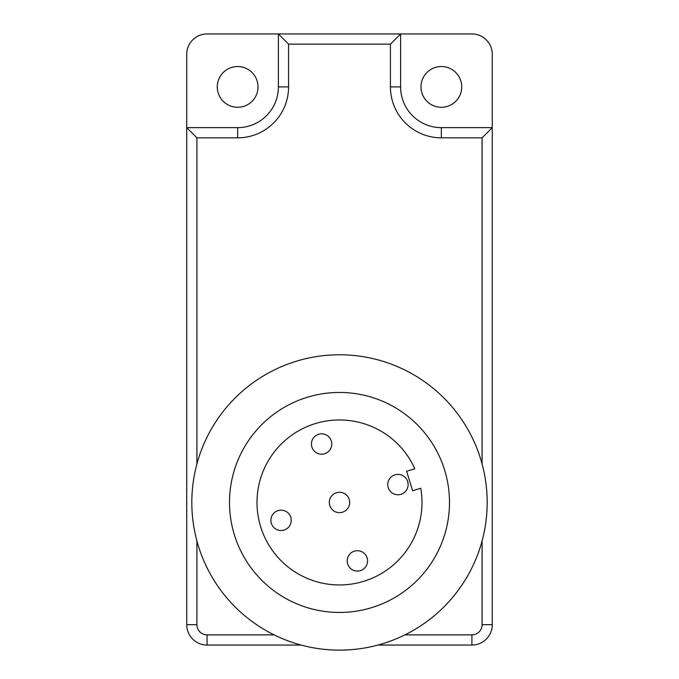 <?xml version="1.0" encoding="UTF-8"?>
<svg xmlns="http://www.w3.org/2000/svg" width="679" height="679" viewBox="0 0 679 679"><rect width="100%" height="100%" fill="white"/><g stroke="black" fill="none" stroke-linecap="round" stroke-linejoin="round"><path stroke-width="1.02" d="M301.052 645.05L207.095 645.05A20.37 20.37 0 0 1 186.725 624.68L186.725 127.652L237.65 127.652A40.74 40.74 0 0 0 278.39 86.912L278.39 33.95L400.61 33.95L400.61 86.912A40.74 40.74 0 0 0 441.35 127.652L492.275 127.652L492.275 624.68A20.37 20.37 0 0 1 471.905 645.05L377.948 645.05M492.275 105.245L492.275 54.32L492.275 127.652L482.09 137.837L441.35 137.837A50.925 50.925 0 0 1 390.425 86.912L390.425 44.135L288.575 44.135L288.575 86.912A50.925 50.925 0 0 1 237.65 137.837L196.91 137.837L196.91 464.012M207.095 33.95L278.39 33.95L207.095 33.95A20.37 20.37 0 0 0 186.725 54.32L186.725 105.245M196.91 540.908L196.91 624.68A10.185 10.185 0 0 0 207.095 634.865L207.095 645.05L253.335 645.05M461.72 86.912A20.37 20.37 0 0 1 441.35 107.282A20.37 20.37 0 0 1 420.98 86.912A20.37 20.37 0 0 1 441.35 66.542A20.37 20.37 0 0 1 461.72 86.912M217.28 86.912A20.37 20.37 0 0 0 237.65 107.282A20.37 20.37 0 0 0 258.02 86.912A20.37 20.37 0 0 0 237.65 66.542A20.37 20.37 0 0 0 217.28 86.912M390.425 44.135L400.61 33.95L471.905 33.95A20.37 20.37 0 0 1 492.275 54.32M186.725 127.652L186.725 54.32L186.725 127.652L196.91 137.837M492.275 624.68A20.37 20.37 0 0 1 471.905 645.05A20.37 20.37 0 0 0 492.275 624.68L482.09 624.68L482.09 540.908M278.39 33.95L288.575 44.135M400.61 86.912A40.74 40.74 0 0 0 441.35 127.652A40.74 40.74 0 0 1 400.61 86.912L390.425 86.912M400.61 33.95L471.905 33.95M349.244 499.481A10.185 10.185 0 0 1 342.479 512.204A10.185 10.185 0 0 1 329.756 505.439A10.185 10.185 0 0 1 336.521 492.716A10.185 10.185 0 0 1 349.244 499.481M407.68 481.606A10.185 10.185 0 0 1 400.916 494.32A10.185 10.185 0 0 1 388.201 487.564A10.185 10.185 0 0 1 394.957 474.842A10.185 10.185 0 0 1 407.68 481.606M360.354 570.64A10.185 10.185 0 0 1 347.64 563.876A10.185 10.185 0 0 1 354.396 551.161A10.185 10.185 0 0 1 367.118 557.917A10.185 10.185 0 0 1 360.354 570.64M318.646 434.28A10.185 10.185 0 0 1 331.36 441.044A10.185 10.185 0 0 1 324.604 453.759A10.185 10.185 0 0 1 311.882 447.003A10.185 10.185 0 0 1 318.646 434.28M271.32 523.314A10.185 10.185 0 0 1 278.084 510.6A10.185 10.185 0 0 1 290.799 517.356A10.185 10.185 0 0 1 284.043 530.078A10.185 10.185 0 0 1 271.32 523.314M414.81 468.773A82.499 82.499 0 0 0 315.37 423.569A82.499 82.499 0 0 0 260.609 526.59A82.499 82.499 0 0 0 363.63 581.351A82.499 82.499 0 0 0 420.768 488.252L412.603 490.747L406.645 471.268L414.81 468.773M234.314 534.636A109.998 109.998 0 0 1 307.324 397.274A109.998 109.998 0 0 1 444.686 470.284A109.998 109.998 0 0 1 371.676 607.646A109.998 109.998 0 0 1 234.314 534.636M382.701 643.684A147.683 147.683 0 0 0 480.724 459.259A147.683 147.683 0 0 0 296.299 361.236A147.683 147.683 0 0 0 198.276 545.661A147.683 147.683 0 0 0 382.701 643.684M482.09 464.012L482.09 137.837M207.095 634.865L274.087 634.865M404.913 634.865L471.905 634.865A10.185 10.185 0 0 0 482.09 624.68M207.095 645.05A20.37 20.37 0 0 1 186.725 624.68L196.91 624.68M237.65 137.837L237.65 127.652A40.74 40.74 0 0 0 278.39 86.912L288.575 86.912M471.905 634.865L471.905 645.05M441.35 137.837L441.35 127.652"/></g></svg>
